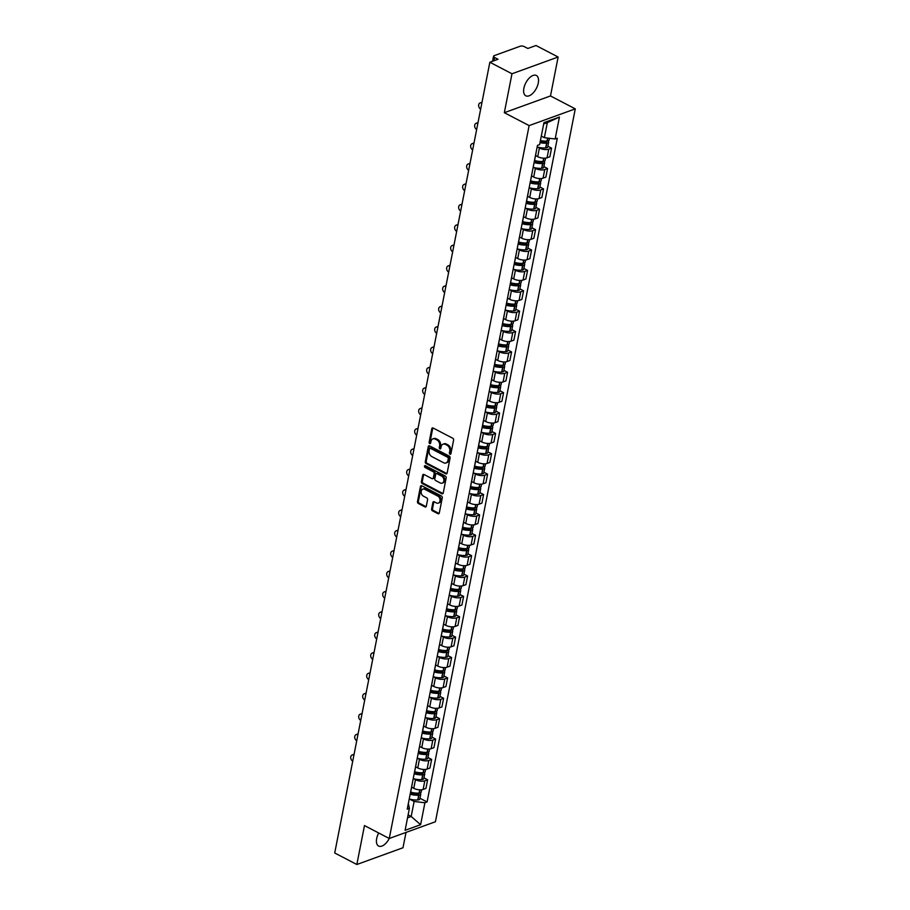 <?xml version="1.0" encoding="UTF-8"?>
<svg xmlns="http://www.w3.org/2000/svg" width="910" height="910" viewBox="0 0 910 910"><rect width="100%" height="100%" fill="white"/><g stroke="black" fill="none" stroke-linecap="round" stroke-linejoin="round"><path stroke-width="1.36" d="M449.984 454.215A1.012 0.751 -109.9 0 0 450.928 453.715L453.601 440.099A1.445 1.069 -109.9 0 0 452.759 438.245L433.126 428.018A1.445 1.069 -109.9 0 0 431.784 428.724L429.111 442.351A1.012 0.751 -109.9 0 0 430.635 443.147L430.976 441.384A4.607 3.424 -109.9 0 1 432.898 438.87A4.607 3.424 -109.9 0 1 435.276 439.098L436.914 439.951A4.607 3.424 -109.9 0 1 439.598 445.877L439.257 447.64A1.012 0.751 -109.9 0 0 440.781 448.437L441.123 446.673A4.607 3.424 -109.9 0 1 443.045 444.16A4.607 3.424 -109.9 0 1 445.422 444.387L447.06 445.24A4.607 3.424 -109.9 0 1 449.745 451.155L449.403 452.918A1.012 0.751 -109.9 0 0 449.984 454.215M378.685 832.98A11.443 5.949 117.5 0 0 376.683 838.497A11.443 5.949 117.5 0 0 378.594 846.038A11.443 5.949 117.5 0 0 389.241 838.485L435.424 821.753L575.279 108.859L550.493 95.948L558.126 57.023L536.001 45.5L527.834 48.469L524.387 46.672A2.935 1.24 11.1 0 0 520.327 46.182L494.198 55.658A2.935 1.24 11.1 0 0 493.538 56.249A2.935 1.24 11.1 0 0 494.574 57.489L493.937 60.765M538.276 83.026A11.443 5.949 117.5 0 0 536.365 75.484A11.443 5.949 117.5 0 0 523.876 88.259A11.443 5.949 117.5 0 0 525.787 95.789A11.443 5.949 117.5 0 0 538.276 83.026M431.613 508.974A1.445 1.069 -109.9 0 0 432.443 510.828L437.96 513.695A1.445 1.069 -109.9 0 0 439.302 512.978L442.271 497.85A1.445 1.069 -109.9 0 0 441.43 496.007L421.785 485.769A1.445 1.069 -109.9 0 0 420.443 486.486L417.474 501.615A1.445 1.069 -109.9 0 0 418.316 503.457L424.97 506.927A1.445 1.069 -109.9 0 0 426.312 506.222L427.586 499.738A1.445 1.069 -109.9 0 0 426.745 497.895L423.446 496.177A3.856 2.866 -109.9 0 1 421.148 492.458A3.856 2.866 -109.9 0 1 422.809 489.125A3.856 2.866 -109.9 0 1 424.788 489.318L437.721 496.052A3.856 2.866 -109.9 0 1 440.03 499.772A3.856 2.866 -109.9 0 1 438.358 503.105A3.856 2.866 -109.9 0 1 436.379 502.911L434.218 501.785A1.445 1.069 -109.9 0 0 432.876 502.502L431.613 508.974L432.534 508.644A1.445 1.069 -109.9 0 0 433.376 510.487L438.882 513.365A1.445 1.069 -109.9 0 0 439.109 513.445M558.126 57.023L511.977 73.767L504.333 112.692L529.131 125.603L389.264 838.497L364.478 825.575L356.845 864.5L334.721 852.977L489.853 62.244L498.02 59.275L494.574 57.489M511.977 73.767L489.853 62.244M445.786 473.826A1.445 1.069 -109.9 0 0 447.128 473.109L450.097 457.98A1.445 1.069 -109.9 0 0 449.256 456.126L429.611 445.9A1.445 1.069 -109.9 0 0 428.269 446.617L425.3 461.745A1.445 1.069 -109.9 0 0 426.142 463.588L445.786 473.826L446.708 473.484A1.445 1.069 -109.9 0 0 446.935 473.575M446.184 477.921L443.215 493.049A1.445 1.069 -109.9 0 1 441.873 493.755L422.229 483.528A1.445 1.069 -109.9 0 1 421.387 481.674L422.661 475.202A1.445 1.069 -109.9 0 1 424.003 474.485L431.966 478.637A1.445 1.069 -109.9 0 0 433.308 477.921L434.15 473.632A1.445 1.069 -109.9 0 0 433.319 471.778L425.015 467.456A1.012 0.751 -109.9 0 1 425.368 465.658L445.343 476.066A1.445 1.069 -109.9 0 1 446.184 477.921M356.845 864.5L402.993 847.756L406.008 832.422M536.058 152.584A6.745 2.844 -168.9 0 1 536.035 152.96A6.745 2.844 -168.9 0 1 535.91 153.312M535.535 155.542L537.696 156.668A6.745 2.844 11.1 0 0 547.047 157.794L548.741 149.172A6.745 2.844 -168.9 0 1 539.38 148.046L537.423 147.033M548.741 149.172L551.562 148.148L547.877 146.237M534.216 161.935A6.745 2.844 11.1 0 0 534.352 161.582L536.035 152.96M547.047 157.794L549.867 156.77L551.562 148.148M532.054 172.957A6.745 2.844 -168.9 0 1 532.043 173.344A6.745 2.844 -168.9 0 1 531.906 173.696M543.884 166.61L547.558 168.521L544.749 169.544A6.745 2.844 -168.9 0 1 535.387 168.418L533.431 167.406M530.223 182.319A6.745 2.844 11.1 0 0 530.348 181.954L532.043 173.344M531.531 175.914L533.692 177.04A6.745 2.844 11.1 0 0 543.054 178.167L545.875 177.143L547.558 168.521M528.062 193.341A6.745 2.844 -168.9 0 1 528.039 193.716A6.745 2.844 -168.9 0 1 527.914 194.069M539.88 186.982L543.566 188.905L540.745 189.917A6.745 2.844 -168.9 0 1 531.383 188.802L529.427 187.779M526.219 202.691A6.745 2.844 11.1 0 0 526.355 202.338L528.039 193.716M527.538 196.298L529.7 197.413A6.745 2.844 11.1 0 0 539.061 198.539L541.871 197.515L543.566 188.905M524.058 213.713A6.745 2.844 -168.9 0 1 524.046 214.089A6.745 2.844 -168.9 0 1 523.921 214.441M535.888 207.355L539.562 209.277L536.752 210.301A6.745 2.844 -168.9 0 1 527.39 209.175L525.434 208.151M522.226 223.064A6.745 2.844 11.1 0 0 522.351 222.711L524.046 214.089M523.534 216.671L525.696 217.797A6.745 2.844 11.1 0 0 535.057 218.923L537.878 217.899L539.562 209.277M520.065 234.086A6.745 2.844 -168.9 0 1 520.054 234.462A6.745 2.844 -168.9 0 1 519.917 234.825M531.884 227.739L535.569 229.65L532.748 230.674A6.745 2.844 -168.9 0 1 523.398 229.548L521.441 228.535M518.222 243.436A6.745 2.844 11.1 0 0 518.359 243.084L520.054 234.462M519.542 237.044L521.703 238.17A6.745 2.844 11.1 0 0 531.065 239.296L533.874 238.272L535.569 229.65M516.061 254.459A6.745 2.844 -168.9 0 1 516.05 254.845A6.745 2.844 -168.9 0 1 515.924 255.198M527.891 248.112L531.577 250.023L528.755 251.046A6.745 2.844 -168.9 0 1 519.394 249.92L517.437 248.908M514.23 263.82A6.745 2.844 11.1 0 0 514.355 263.456L516.05 254.845M515.549 257.416L517.699 258.542A6.745 2.844 11.1 0 0 527.061 259.668L529.882 258.645L531.577 250.023M512.068 274.843A6.745 2.844 -168.9 0 1 512.057 275.218A6.745 2.844 -168.9 0 1 511.921 275.571M523.898 268.484L527.572 270.406L524.763 271.419A6.745 2.844 -168.9 0 1 515.401 270.304L513.445 269.28M510.237 284.193A6.745 2.844 11.1 0 0 510.362 283.84L512.057 275.218M511.545 277.8L513.706 278.926A6.745 2.844 11.1 0 0 523.068 280.041L525.878 279.029L527.572 270.406M508.064 295.215A6.745 2.844 -168.9 0 1 508.053 295.591A6.745 2.844 -168.9 0 1 507.928 295.943M519.894 288.857L523.58 290.779L520.759 291.803A6.745 2.844 -168.9 0 1 511.397 290.677L509.441 289.653M506.233 304.566A6.745 2.844 11.1 0 0 506.37 304.213L508.053 295.591M507.552 298.173L509.714 299.299A6.745 2.844 11.1 0 0 519.064 300.425L521.885 299.401L523.58 290.779M504.072 315.588A6.745 2.844 -168.9 0 1 504.06 315.963A6.745 2.844 -168.9 0 1 503.924 316.327M515.902 309.241L519.576 311.152L516.766 312.175A6.745 2.844 -168.9 0 1 507.405 311.049L505.448 310.037M502.24 324.938A6.745 2.844 11.1 0 0 502.365 324.586L504.06 315.963M503.548 318.546L505.71 319.672A6.745 2.844 11.1 0 0 515.071 320.798L517.892 319.774L519.576 311.152M500.079 335.972A6.745 2.844 -168.9 0 1 500.056 336.347A6.745 2.844 -168.9 0 1 499.931 336.7M511.898 329.613L515.583 331.536L512.762 332.548A6.745 2.844 -168.9 0 1 503.401 331.433L501.444 330.41M498.236 345.322A6.745 2.844 11.1 0 0 498.373 344.97L500.056 336.347M499.556 338.918L501.717 340.044A6.745 2.844 11.1 0 0 511.079 341.17L513.888 340.147L515.583 331.536M496.075 356.345A6.745 2.844 -168.9 0 1 496.064 356.72A6.745 2.844 -168.9 0 1 495.939 357.073M507.905 349.986L511.579 351.908L508.77 352.932A6.745 2.844 -168.9 0 1 499.408 351.806L497.451 350.782M494.244 365.695A6.745 2.844 11.1 0 0 494.369 365.342L496.064 356.72M495.552 359.302L497.713 360.428A6.745 2.844 11.1 0 0 507.075 361.543L509.896 360.531L511.579 351.908M492.082 376.717A6.745 2.844 -168.9 0 1 492.06 377.093A6.745 2.844 -168.9 0 1 491.935 377.445M503.901 370.37L507.587 372.281L504.766 373.305A6.745 2.844 -168.9 0 1 495.415 372.179L493.459 371.155M490.24 386.067A6.745 2.844 11.1 0 0 490.376 385.715L492.06 377.093M491.559 379.675L493.721 380.801A6.745 2.844 11.1 0 0 503.082 381.927L505.892 380.903L507.587 372.281M488.078 397.09A6.745 2.844 -168.9 0 1 488.067 397.465A6.745 2.844 -168.9 0 1 487.942 397.829M499.909 390.743L503.583 392.654L500.773 393.677A6.745 2.844 -168.9 0 1 491.411 392.551L489.455 391.539M486.247 406.451A6.745 2.844 11.1 0 0 486.372 406.087L488.067 397.465M487.567 400.047L489.716 401.173A6.745 2.844 11.1 0 0 499.078 402.3L501.899 401.276L503.583 392.654M484.086 417.474A6.745 2.844 -168.9 0 1 484.075 417.849A6.745 2.844 -168.9 0 1 483.938 418.202M495.916 411.115L499.59 413.038L496.78 414.05A6.745 2.844 -168.9 0 1 487.419 412.935L485.462 411.911M482.254 426.824A6.745 2.844 11.1 0 0 482.38 426.471L484.075 417.849M483.563 420.42L485.724 421.546A6.745 2.844 11.1 0 0 495.085 422.672L497.895 421.649L499.59 413.038M480.082 437.846A6.745 2.844 -168.9 0 1 480.07 438.222A6.745 2.844 -168.9 0 1 479.945 438.575M491.912 431.488L495.597 433.41L492.776 434.434A6.745 2.844 -168.9 0 1 483.415 433.308L481.458 432.284M478.25 447.197A6.745 2.844 11.1 0 0 478.387 446.844L480.07 438.222M479.57 440.804L481.731 441.93A6.745 2.844 11.1 0 0 491.082 443.045L493.902 442.033L495.597 433.41M476.089 458.219A6.745 2.844 -168.9 0 1 476.078 458.594A6.745 2.844 -168.9 0 1 475.941 458.947M487.919 451.872L491.593 453.783L488.784 454.807A6.745 2.844 -168.9 0 1 479.422 453.68L477.466 452.668M474.258 467.569A6.745 2.844 11.1 0 0 474.383 467.217L476.078 458.594M475.566 461.177L477.727 462.303A6.745 2.844 11.1 0 0 487.089 463.429L489.899 462.405L491.593 453.783M472.097 478.592A6.745 2.844 -168.9 0 1 472.074 478.978A6.745 2.844 -168.9 0 1 471.949 479.331M483.915 472.245L487.601 474.155L484.78 475.179A6.745 2.844 -168.9 0 1 475.418 474.053L473.462 473.041M470.254 487.953A6.745 2.844 11.1 0 0 470.39 487.589L472.074 478.978M471.573 481.549L473.735 482.675A6.745 2.844 11.1 0 0 483.096 483.801L485.906 482.778L487.601 474.155M468.093 498.976A6.745 2.844 -168.9 0 1 468.081 499.351A6.745 2.844 -168.9 0 1 467.956 499.704M479.923 492.617L483.597 494.539L480.787 495.552A6.745 2.844 -168.9 0 1 471.425 494.437L469.469 493.413M466.261 508.326A6.745 2.844 11.1 0 0 466.386 507.973L468.081 499.351M467.569 501.933L469.731 503.048A6.745 2.844 11.1 0 0 479.092 504.174L481.913 503.15L483.597 494.539M464.1 519.348A6.745 2.844 -168.9 0 1 464.077 519.724A6.745 2.844 -168.9 0 1 463.952 520.076M475.919 512.99L479.604 514.912L476.783 515.936A6.745 2.844 -168.9 0 1 467.433 514.81L465.476 513.786M462.257 528.699A6.745 2.844 11.1 0 0 462.394 528.346L464.077 519.724M463.577 522.306L465.738 523.432A6.745 2.844 11.1 0 0 475.1 524.558L477.909 523.534L479.604 514.912M460.096 539.721A6.745 2.844 -168.9 0 1 460.085 540.096A6.745 2.844 -168.9 0 1 459.959 540.46M471.926 533.374L475.6 535.285L472.79 536.308A6.745 2.844 -168.9 0 1 463.429 535.182L461.472 534.17M458.265 549.071A6.745 2.844 11.1 0 0 458.39 548.719L460.085 540.096M459.584 542.678L461.734 543.805A6.745 2.844 11.1 0 0 471.096 544.931L473.917 543.907L475.6 535.285M456.103 560.094A6.745 2.844 -168.9 0 1 456.092 560.48A6.745 2.844 -168.9 0 1 455.955 560.833M467.933 553.746L471.608 555.657L468.798 556.681A6.745 2.844 -168.9 0 1 459.436 555.555L457.48 554.543M454.272 569.455A6.745 2.844 11.1 0 0 454.397 569.091L456.092 560.48M455.58 563.051L457.741 564.177A6.745 2.844 11.1 0 0 467.103 565.303L469.913 564.28L471.608 555.657M452.099 580.478A6.745 2.844 -168.9 0 1 452.088 580.853A6.745 2.844 -168.9 0 1 451.963 581.206M463.929 574.119L467.615 576.041L464.794 577.054A6.745 2.844 -168.9 0 1 455.432 575.939L453.476 574.915M450.268 589.828A6.745 2.844 11.1 0 0 450.393 589.475L452.088 580.853M451.587 583.435L453.749 584.561A6.745 2.844 11.1 0 0 463.099 585.676L465.92 584.664L467.615 576.041M448.107 600.85A6.745 2.844 -168.9 0 1 448.095 601.226A6.745 2.844 -168.9 0 1 447.959 601.578M459.937 594.492L463.611 596.414L460.801 597.438A6.745 2.844 -168.9 0 1 451.44 596.312L449.483 595.288M446.275 610.201A6.745 2.844 11.1 0 0 446.4 609.848L448.095 601.226M447.584 603.808L449.745 604.934A6.745 2.844 11.1 0 0 459.106 606.06L461.916 605.036L463.611 596.414M444.114 621.223A6.745 2.844 -168.9 0 1 444.091 621.598A6.745 2.844 -168.9 0 1 443.966 621.962M455.933 614.876L459.618 616.787L456.797 617.81A6.745 2.844 -168.9 0 1 447.436 616.684L445.479 615.672M442.271 630.573A6.745 2.844 11.1 0 0 442.408 630.22L444.091 621.598M443.591 624.18L445.752 625.307A6.745 2.844 11.1 0 0 455.114 626.433L457.923 625.409L459.618 616.787M440.11 641.607A6.745 2.844 -168.9 0 1 440.099 641.982A6.745 2.844 -168.9 0 1 439.974 642.335M451.94 635.248L455.614 637.171L452.805 638.183A6.745 2.844 -168.9 0 1 443.443 637.068L441.486 636.044M438.279 650.957A6.745 2.844 11.1 0 0 438.404 650.605L440.099 641.982M439.587 644.553L441.748 645.679A6.745 2.844 11.1 0 0 451.11 646.805L453.931 645.782L455.614 637.171M436.117 661.98A6.745 2.844 -168.9 0 1 436.095 662.355A6.745 2.844 -168.9 0 1 435.97 662.707M447.936 655.621L451.622 657.543L448.801 658.567A6.745 2.844 -168.9 0 1 439.45 657.441L437.494 656.417M434.275 671.33A6.745 2.844 11.1 0 0 434.411 670.977L436.095 662.355M435.594 664.937L437.755 666.063A6.745 2.844 11.1 0 0 447.117 667.178L449.927 666.165L451.622 657.543M432.113 682.352A6.745 2.844 -168.9 0 1 432.102 682.728A6.745 2.844 -168.9 0 1 431.977 683.08M443.943 676.005L447.618 677.916L444.808 678.94A6.745 2.844 -168.9 0 1 435.446 677.813L433.49 676.79M430.282 691.702A6.745 2.844 11.1 0 0 430.407 691.35L432.102 682.728M431.602 685.31L433.751 686.436A6.745 2.844 11.1 0 0 443.113 687.562L445.934 686.538L447.618 677.916M428.121 702.725A6.745 2.844 -168.9 0 1 428.11 703.1A6.745 2.844 -168.9 0 1 427.973 703.464M439.951 696.378L443.625 698.288L440.804 699.312A6.745 2.844 -168.9 0 1 431.454 698.186L429.497 697.174M426.289 712.086A6.745 2.844 11.1 0 0 426.415 711.722L428.11 703.1M427.598 705.682L429.759 706.808A6.745 2.844 11.1 0 0 439.12 707.934L441.93 706.911L443.625 698.288M424.117 723.109A6.745 2.844 -168.9 0 1 424.105 723.484A6.745 2.844 -168.9 0 1 423.98 723.837M435.947 716.75L439.632 718.672L436.811 719.685A6.745 2.844 -168.9 0 1 427.45 718.57L425.493 717.546M422.286 732.459A6.745 2.844 11.1 0 0 422.411 732.106L424.105 723.484M423.605 726.055L425.766 727.181A6.745 2.844 11.1 0 0 435.116 728.307L437.938 727.283L439.632 718.672M420.124 743.481A6.745 2.844 -168.9 0 1 420.113 743.857A6.745 2.844 -168.9 0 1 419.976 744.209M431.954 737.123L435.628 739.045L432.819 740.069A6.745 2.844 -168.9 0 1 423.457 738.943L421.501 737.919M418.293 752.832A6.745 2.844 11.1 0 0 418.418 752.479L420.113 743.857M419.601 746.439L421.762 747.565A6.745 2.844 11.1 0 0 431.124 748.68L433.933 747.667L435.628 739.045M416.132 763.854A6.745 2.844 -168.9 0 1 416.109 764.229A6.745 2.844 -168.9 0 1 415.984 764.582M427.95 757.507L431.636 759.418L428.815 760.441A6.745 2.844 -168.9 0 1 419.453 759.315L417.497 758.292M414.289 773.204A6.745 2.844 11.1 0 0 414.425 772.852L416.109 764.229M415.608 766.812L417.77 767.938A6.745 2.844 11.1 0 0 427.131 769.064L429.941 768.04L431.636 759.418M412.128 784.227A6.745 2.844 -168.9 0 1 412.116 784.613A6.745 2.844 -168.9 0 1 411.98 784.966M423.958 777.879L427.632 779.79L424.822 780.814A6.745 2.844 -168.9 0 1 415.46 779.688L413.504 778.676M410.296 793.588A6.745 2.844 11.1 0 0 410.421 793.224L412.116 784.613M411.604 787.184L413.766 788.31A6.745 2.844 11.1 0 0 423.127 789.436L425.948 788.413L427.632 779.79M541.302 136.09L544.362 137.683L547.308 122.657L543.679 123.976M407.555 817.794L411.183 816.475L414.13 801.46L424.913 802.756L420.613 824.699L405.098 830.318L409.409 808.376L407.236 809.161L537.469 145.384L539.63 144.599L543.941 122.657L559.445 117.037L555.145 138.98L544.362 137.683M424.913 802.756L427.086 801.96L557.307 138.195L555.145 138.98M529.131 125.603L575.279 108.859M504.333 112.692L550.493 95.948M408.124 814.882L411.183 816.475L420.613 824.699M408.351 803.507L409.409 808.376M414.13 801.46L409.5 799.048M419.954 798.252L427.086 801.96M559.445 117.037L547.308 122.657M450.882 453.874A1.012 0.751 -109.9 0 1 450.325 452.588L450.666 450.825A4.607 3.424 -109.9 0 0 447.982 444.899L447.06 445.24M443.045 444.16L443.966 443.818A4.607 3.424 -109.9 0 1 446.344 444.046L447.982 444.899M432.898 438.87L433.82 438.529A4.607 3.424 -109.9 0 1 436.197 438.768L437.835 439.621A4.607 3.424 -109.9 0 1 440.52 445.536L440.178 447.299A1.012 0.751 -109.9 0 0 440.736 448.584M432.898 427.927A1.445 1.069 -109.9 0 0 432.705 428.394L430.032 442.01A1.012 0.751 -109.9 0 0 430.589 443.295M429.384 445.809A1.445 1.069 -109.9 0 0 429.19 446.275L426.221 461.404A1.445 1.069 -109.9 0 0 427.063 463.258L446.708 473.484M448.289 458.594A1.012 0.751 -109.9 0 0 447.697 457.298L430.464 448.323A1.012 0.751 -109.9 0 0 429.52 448.823L429.156 450.677A4.607 3.424 -109.9 0 0 431.84 456.604L443.625 462.735A4.607 3.424 -109.9 0 0 446.002 462.974A4.607 3.424 -109.9 0 0 447.925 460.46L448.289 458.594L449.21 458.265A1.012 0.751 -109.9 0 0 448.619 456.968L447.697 457.298M429.941 448.266L430.862 447.936A1.012 0.751 -109.9 0 1 431.385 447.982L448.619 456.968M446.002 462.974L446.924 462.633A4.607 3.424 -109.9 0 0 448.846 460.119L447.925 460.46M449.21 458.265L448.846 460.119M423.776 474.394A1.445 1.069 -109.9 0 0 423.582 474.872L422.308 481.344A1.445 1.069 -109.9 0 0 423.15 483.187L442.795 493.425A1.445 1.069 -109.9 0 0 443.022 493.516M432.716 478.705L433.638 478.376A1.445 1.069 -109.9 0 0 434.229 477.591L435.082 473.291A1.445 1.069 -109.9 0 0 434.241 471.448L425.948 467.126L425.015 467.456M425.402 465.681A1.012 0.751 -109.9 0 0 425.948 467.126M440.235 482.948A3.856 2.866 -109.9 0 0 442.226 483.142A3.856 2.866 -109.9 0 0 443.887 479.809A3.856 2.866 -109.9 0 0 441.577 476.089L437.027 473.712A1.445 1.069 -109.9 0 0 435.685 474.428L434.843 478.717A1.445 1.069 -109.9 0 0 435.674 480.571L440.235 482.948M442.226 483.142L443.147 482.8A3.856 2.866 -109.9 0 0 444.808 479.468A3.856 2.866 -109.9 0 0 442.499 475.748L441.577 476.089M436.277 473.644L437.209 473.302A1.445 1.069 -109.9 0 1 437.949 473.382L442.499 475.748M433.99 501.694A1.445 1.069 -109.9 0 0 433.797 502.161L432.534 508.644M438.358 503.105L439.291 502.764A3.856 2.866 -109.9 0 0 440.952 499.431A3.856 2.866 -109.9 0 0 438.643 495.711L437.721 496.052M422.809 489.125L423.73 488.784A3.856 2.866 -109.9 0 1 425.721 488.977L438.643 495.711M421.558 485.678A1.445 1.069 -109.9 0 0 421.364 486.145L418.407 501.274A1.445 1.069 -109.9 0 0 419.237 503.128L425.903 506.597A1.445 1.069 -109.9 0 0 426.119 506.688M546.25 141.118A1.797 0.762 -168.9 0 1 546.796 141.835A1.797 0.762 -168.9 0 1 545.886 142.29L545.704 142.313A9.248 3.89 -168.9 0 1 540.165 141.88M481.834 103.103A3.378 2.514 -109.9 0 0 480.105 102.932A3.378 2.514 -109.9 0 0 478.649 105.844A3.378 2.514 -109.9 0 0 480.662 109.109M480.105 102.932L481.299 102.5A3.378 2.514 70.1 0 1 481.982 102.386M540.017 142.665A11.148 4.698 11.1 0 0 546.614 143.166L546.796 143.154A3.708 1.558 11.1 0 0 548.673 142.199A3.708 1.558 11.1 0 0 547.9 140.959M537.162 146.954A11.148 4.698 11.1 0 0 545.67 147.932L545.852 147.92A3.708 1.558 11.1 0 0 547.74 146.965L548.673 142.199M549.435 138.286L549.083 140.106A3.708 1.558 -168.9 0 1 547.206 141.061L547.024 141.084A11.148 4.698 -168.9 0 1 540.426 140.572M542.258 161.502A1.797 0.762 -168.9 0 1 542.804 162.207A1.797 0.762 -168.9 0 1 541.894 162.674L541.712 162.685A9.248 3.89 -168.9 0 1 534.295 161.764M477.841 123.476A3.378 2.514 -109.9 0 0 476.112 123.305A3.378 2.514 -109.9 0 0 474.656 126.228A3.378 2.514 -109.9 0 0 476.658 129.482M476.112 123.305L477.306 122.873A3.378 2.514 70.1 0 1 477.977 122.759M534.102 162.56A11.148 4.698 11.1 0 0 542.61 163.538L542.792 163.527A3.708 1.558 11.1 0 0 544.669 162.571A3.708 1.558 11.1 0 0 543.896 161.332M533.158 167.326A11.148 4.698 11.1 0 0 541.678 168.316L541.86 168.293A3.708 1.558 11.1 0 0 543.736 167.338L544.669 162.571M545.545 158.135L545.079 160.478A3.708 1.558 -168.9 0 1 543.202 161.445L543.02 161.457A11.148 4.698 -168.9 0 1 534.568 160.49M535.501 155.712A11.148 4.698 11.1 0 0 536.286 155.929M538.265 181.875A1.797 0.762 -168.9 0 1 538.8 182.58A1.797 0.762 -168.9 0 1 537.89 183.046L537.708 183.058A9.248 3.89 -168.9 0 1 530.303 182.136M473.837 143.848A3.378 2.514 -109.9 0 0 472.108 143.689A3.378 2.514 -109.9 0 0 470.652 146.601A3.378 2.514 -109.9 0 0 472.665 149.854M472.108 143.689L473.314 143.245A3.378 2.514 70.1 0 1 473.985 143.132M530.098 182.933A11.148 4.698 11.1 0 0 538.618 183.922L538.8 183.9A3.708 1.558 11.1 0 0 540.676 182.944A3.708 1.558 11.1 0 0 539.903 181.716M529.165 187.699A11.148 4.698 11.1 0 0 537.685 188.688L537.867 188.677A3.708 1.558 11.1 0 0 539.744 187.71L540.676 182.944M541.552 178.508L541.086 180.862A3.708 1.558 -168.9 0 1 539.209 181.818L539.027 181.829A11.148 4.698 -168.9 0 1 530.564 180.862M531.497 176.096A11.148 4.698 11.1 0 0 532.282 176.312M534.261 202.248A1.797 0.762 -168.9 0 1 534.807 202.953A1.797 0.762 -168.9 0 1 533.897 203.419L533.715 203.43A9.248 3.89 -168.9 0 1 526.298 202.509M469.844 164.221A3.378 2.514 -109.9 0 0 468.115 164.062A3.378 2.514 -109.9 0 0 466.659 166.974A3.378 2.514 -109.9 0 0 468.661 170.238M468.115 164.062L469.31 163.629A3.378 2.514 70.1 0 1 469.981 163.516M526.105 203.305A11.148 4.698 11.1 0 0 534.614 204.295L534.796 204.284A3.708 1.558 11.1 0 0 536.673 203.328A3.708 1.558 11.1 0 0 535.91 202.088M525.161 208.083A11.148 4.698 11.1 0 0 533.681 209.061L533.863 209.05A3.708 1.558 11.1 0 0 535.74 208.094L536.673 203.328M537.548 198.88L537.093 201.235A3.708 1.558 -168.9 0 1 535.205 202.191L535.023 202.202A11.148 4.698 -168.9 0 1 526.572 201.235M527.504 196.469A11.148 4.698 11.1 0 0 528.289 196.685M530.268 222.62A1.797 0.762 -168.9 0 1 530.803 223.337A1.797 0.762 -168.9 0 1 529.893 223.792L529.711 223.814A9.248 3.89 -168.9 0 1 522.306 222.893M465.852 184.605A3.378 2.514 -109.9 0 0 464.111 184.434A3.378 2.514 -109.9 0 0 462.655 187.346A3.378 2.514 -109.9 0 0 464.669 190.611M464.111 184.434L465.317 184.002A3.378 2.514 70.1 0 1 465.988 183.888M522.101 223.689A11.148 4.698 11.1 0 0 530.621 224.668L530.803 224.656A3.708 1.558 11.1 0 0 532.68 223.701A3.708 1.558 11.1 0 0 531.906 222.461M521.168 228.456A11.148 4.698 11.1 0 0 529.688 229.434L529.87 229.422A3.708 1.558 11.1 0 0 531.747 228.467L532.68 223.701M533.556 219.253L533.089 221.608A3.708 1.558 -168.9 0 1 531.212 222.563L531.03 222.586A11.148 4.698 -168.9 0 1 522.567 221.608M523.5 216.842A11.148 4.698 11.1 0 0 524.285 217.058M526.264 243.004A1.797 0.762 -168.9 0 1 526.81 243.709A1.797 0.762 -168.9 0 1 525.9 244.176L525.718 244.187A9.248 3.89 -168.9 0 1 518.313 243.266M461.848 204.977A3.378 2.514 -109.9 0 0 460.119 204.807A3.378 2.514 -109.9 0 0 458.663 207.73A3.378 2.514 -109.9 0 0 460.676 210.983M460.119 204.807L461.313 204.375A3.378 2.514 70.1 0 1 461.996 204.261M518.109 244.062A11.148 4.698 11.1 0 0 526.628 245.052L526.81 245.029A3.708 1.558 11.1 0 0 528.687 244.073A3.708 1.558 11.1 0 0 527.914 242.833M517.176 248.828A11.148 4.698 11.1 0 0 525.684 249.818L525.866 249.795A3.708 1.558 11.1 0 0 527.743 248.839L528.687 244.073M529.552 239.637L529.097 241.98A3.708 1.558 -168.9 0 1 527.22 242.947L527.038 242.959A11.148 4.698 -168.9 0 1 518.575 241.992M519.508 237.226A11.148 4.698 11.1 0 0 520.292 237.43M522.272 263.377A1.797 0.762 -168.9 0 1 522.818 264.082A1.797 0.762 -168.9 0 1 521.908 264.548L521.726 264.56A9.248 3.89 -168.9 0 1 514.309 263.638M457.855 225.35A3.378 2.514 -109.9 0 0 456.115 225.191A3.378 2.514 -109.9 0 0 454.659 228.103A3.378 2.514 -109.9 0 0 456.672 231.356M456.115 225.191L457.32 224.747A3.378 2.514 70.1 0 1 457.992 224.633M514.104 264.435A11.148 4.698 11.1 0 0 522.624 265.424L522.806 265.413A3.708 1.558 11.1 0 0 524.683 264.446A3.708 1.558 11.1 0 0 523.91 263.217M513.172 269.201A11.148 4.698 11.1 0 0 521.692 270.19L521.874 270.179A3.708 1.558 11.1 0 0 523.75 269.224L524.683 264.446M525.559 260.01L525.093 262.364A3.708 1.558 -168.9 0 1 523.216 263.32L523.034 263.331A11.148 4.698 -168.9 0 1 514.571 262.364M515.515 257.598A11.148 4.698 11.1 0 0 516.3 257.814M518.268 283.749A1.797 0.762 -168.9 0 1 518.814 284.455A1.797 0.762 -168.9 0 1 517.904 284.921L517.722 284.932A9.248 3.89 -168.9 0 1 510.317 284.011M453.851 245.723A3.378 2.514 -109.9 0 0 452.122 245.563A3.378 2.514 -109.9 0 0 450.666 248.475A3.378 2.514 -109.9 0 0 452.679 251.74M452.122 245.563L453.316 245.131A3.378 2.514 70.1 0 1 453.999 245.017M510.112 284.807A11.148 4.698 11.1 0 0 518.632 285.797L518.814 285.786A3.708 1.558 11.1 0 0 520.691 284.83A3.708 1.558 11.1 0 0 519.917 283.59M509.179 289.585A11.148 4.698 11.1 0 0 517.688 290.563L517.87 290.552A3.708 1.558 11.1 0 0 519.758 289.596L520.691 284.83M521.555 280.382L521.1 282.737A3.708 1.558 -168.9 0 1 519.223 283.692L519.041 283.704A11.148 4.698 -168.9 0 1 510.578 282.737M511.511 277.971A11.148 4.698 11.1 0 0 512.296 278.187M514.275 304.122A1.797 0.762 -168.9 0 1 514.821 304.839A1.797 0.762 -168.9 0 1 513.911 305.294L513.729 305.316A9.248 3.89 -168.9 0 1 506.313 304.395M449.858 266.107A3.378 2.514 -109.9 0 0 448.129 265.936A3.378 2.514 -109.9 0 0 446.662 268.848A3.378 2.514 -109.9 0 0 448.675 272.113M448.129 265.936L449.324 265.504A3.378 2.514 70.1 0 1 449.995 265.39M506.108 305.191A11.148 4.698 11.1 0 0 514.628 306.17L514.81 306.158A3.708 1.558 11.1 0 0 516.687 305.203A3.708 1.558 11.1 0 0 515.913 303.963M505.175 309.957A11.148 4.698 11.1 0 0 513.695 310.936L513.877 310.924A3.708 1.558 11.1 0 0 515.754 309.969L516.687 305.203M517.562 300.755L517.096 303.11A3.708 1.558 -168.9 0 1 515.219 304.065L515.037 304.088A11.148 4.698 -168.9 0 1 506.574 303.11M507.518 298.343A11.148 4.698 11.1 0 0 508.303 298.56M510.271 324.506A1.797 0.762 -168.9 0 1 510.817 325.211A1.797 0.762 -168.9 0 1 509.907 325.678L509.725 325.689A9.248 3.89 -168.9 0 1 502.32 324.768M445.854 286.479A3.378 2.514 -109.9 0 0 444.125 286.309A3.378 2.514 -109.9 0 0 442.67 289.232A3.378 2.514 -109.9 0 0 444.683 292.485M444.125 286.309L445.331 285.876A3.378 2.514 70.1 0 1 446.002 285.763M502.115 325.564A11.148 4.698 11.1 0 0 510.635 326.553L510.817 326.531A3.708 1.558 11.1 0 0 512.694 325.575A3.708 1.558 11.1 0 0 511.921 324.335M501.183 330.33A11.148 4.698 11.1 0 0 509.702 331.32L509.884 331.297A3.708 1.558 11.1 0 0 511.761 330.341L512.694 325.575M513.57 321.139L513.103 323.494A3.708 1.558 -168.9 0 1 511.227 324.449L511.045 324.461A11.148 4.698 -168.9 0 1 502.582 323.494M503.514 318.727A11.148 4.698 11.1 0 0 504.299 318.932M506.278 344.879A1.797 0.762 -168.9 0 1 506.825 345.584A1.797 0.762 -168.9 0 1 505.914 346.05L505.733 346.062A9.248 3.89 -168.9 0 1 498.316 345.14M441.862 306.852A3.378 2.514 -109.9 0 0 440.133 306.693A3.378 2.514 -109.9 0 0 438.677 309.605A3.378 2.514 -109.9 0 0 440.679 312.858M440.133 306.693L441.327 306.249A3.378 2.514 70.1 0 1 441.998 306.135M498.123 345.936A11.148 4.698 11.1 0 0 506.631 346.926L506.813 346.915A3.708 1.558 11.1 0 0 508.69 345.948A3.708 1.558 11.1 0 0 507.916 344.719M497.178 350.703A11.148 4.698 11.1 0 0 505.698 351.692L505.88 351.681A3.708 1.558 11.1 0 0 507.757 350.725L508.69 345.948M509.566 341.512L509.111 343.866A3.708 1.558 -168.9 0 1 507.223 344.822L507.041 344.833A11.148 4.698 -168.9 0 1 498.589 343.866M499.522 339.1A11.148 4.698 11.1 0 0 500.307 339.316M502.286 365.251A1.797 0.762 -168.9 0 1 502.82 365.957A1.797 0.762 -168.9 0 1 501.911 366.423L501.728 366.446A9.248 3.89 -168.9 0 1 494.323 365.513M437.869 327.225A3.378 2.514 -109.9 0 0 436.129 327.065A3.378 2.514 -109.9 0 0 434.673 329.977A3.378 2.514 -109.9 0 0 436.686 333.242M436.129 327.065L437.335 326.633A3.378 2.514 70.1 0 1 438.006 326.519M494.119 366.32A11.148 4.698 11.1 0 0 502.638 367.299L502.82 367.287A3.708 1.558 11.1 0 0 504.697 366.332A3.708 1.558 11.1 0 0 503.924 365.092M493.186 371.087A11.148 4.698 11.1 0 0 501.706 372.065L501.888 372.053A3.708 1.558 11.1 0 0 503.765 371.098L504.697 366.332M505.573 361.884L505.107 364.239A3.708 1.558 -168.9 0 1 503.23 365.194L503.048 365.206A11.148 4.698 -168.9 0 1 494.585 364.239M495.518 359.473A11.148 4.698 11.1 0 0 496.303 359.689M498.282 385.635A1.797 0.762 -168.9 0 1 498.828 386.34A1.797 0.762 -168.9 0 1 497.918 386.807L497.736 386.818A9.248 3.89 -168.9 0 1 490.319 385.897M433.865 347.609A3.378 2.514 -109.9 0 0 432.136 347.438A3.378 2.514 -109.9 0 0 430.68 350.361A3.378 2.514 -109.9 0 0 432.694 353.615M432.136 347.438L433.331 347.006A3.378 2.514 70.1 0 1 434.002 346.892M490.126 386.693A11.148 4.698 11.1 0 0 498.646 387.671L498.828 387.66A3.708 1.558 11.1 0 0 500.705 386.704A3.708 1.558 11.1 0 0 499.931 385.465M489.193 391.459A11.148 4.698 11.1 0 0 497.702 392.449L497.884 392.426A3.708 1.558 11.1 0 0 499.761 391.471L500.705 386.704M501.569 382.257L501.114 384.611A3.708 1.558 -168.9 0 1 499.237 385.567L499.055 385.59A11.148 4.698 -168.9 0 1 490.592 384.623M491.525 379.845A11.148 4.698 11.1 0 0 492.31 380.061M494.289 406.008A1.797 0.762 -168.9 0 1 494.835 406.713A1.797 0.762 -168.9 0 1 493.914 407.179L493.743 407.191A9.248 3.89 -168.9 0 1 486.327 406.269M429.873 367.981A3.378 2.514 -109.9 0 0 428.132 367.811A3.378 2.514 -109.9 0 0 426.676 370.734A3.378 2.514 -109.9 0 0 428.69 373.987M428.132 367.811L429.338 367.378A3.378 2.514 70.1 0 1 430.009 367.265M486.122 407.066A11.148 4.698 11.1 0 0 494.642 408.055L494.824 408.033A3.708 1.558 11.1 0 0 496.701 407.077A3.708 1.558 11.1 0 0 495.927 405.849M485.189 411.832A11.148 4.698 11.1 0 0 493.709 412.822L493.891 412.81A3.708 1.558 11.1 0 0 495.768 411.843L496.701 407.077M497.577 402.641L497.11 404.995A3.708 1.558 -168.9 0 1 495.233 405.951L495.051 405.962A11.148 4.698 -168.9 0 1 486.588 404.995M487.533 400.229A11.148 4.698 11.1 0 0 488.306 400.445M490.285 426.38A1.797 0.762 -168.9 0 1 490.831 427.086A1.797 0.762 -168.9 0 1 489.921 427.552L489.739 427.563A9.248 3.89 -168.9 0 1 482.334 426.642M425.869 388.354A3.378 2.514 -109.9 0 0 424.14 388.195A3.378 2.514 -109.9 0 0 422.684 391.107A3.378 2.514 -109.9 0 0 424.697 394.36M424.14 388.195L425.334 387.751A3.378 2.514 70.1 0 1 426.016 387.649M482.129 427.438A11.148 4.698 11.1 0 0 490.649 428.428L490.831 428.417A3.708 1.558 11.1 0 0 492.708 427.461A3.708 1.558 11.1 0 0 491.935 426.221M481.197 432.204A11.148 4.698 11.1 0 0 489.705 433.194L489.887 433.183A3.708 1.558 11.1 0 0 491.775 432.227L492.708 427.461M493.573 423.013L493.118 425.368A3.708 1.558 -168.9 0 1 491.241 426.324L491.059 426.335A11.148 4.698 -168.9 0 1 482.596 425.368M483.528 420.602A11.148 4.698 11.1 0 0 484.313 420.818M486.293 446.753A1.797 0.762 -168.9 0 1 486.839 447.47A1.797 0.762 -168.9 0 1 485.929 447.925L485.747 447.947A9.248 3.89 -168.9 0 1 478.33 447.015M421.876 408.738A3.378 2.514 -109.9 0 0 420.136 408.567A3.378 2.514 -109.9 0 0 418.68 411.479A3.378 2.514 -109.9 0 0 420.693 414.744M420.136 408.567L421.341 408.135A3.378 2.514 70.1 0 1 422.012 408.021M478.125 447.822A11.148 4.698 11.1 0 0 486.645 448.801L486.827 448.789A3.708 1.558 11.1 0 0 488.704 447.834A3.708 1.558 11.1 0 0 487.931 446.594M477.193 452.588A11.148 4.698 11.1 0 0 485.712 453.567L485.894 453.555A3.708 1.558 11.1 0 0 487.771 452.6L488.704 447.834M489.58 443.386L489.114 445.741A3.708 1.558 -168.9 0 1 487.237 446.696L487.055 446.708A11.148 4.698 -168.9 0 1 478.592 445.741M479.536 440.975A11.148 4.698 11.1 0 0 480.321 441.191M482.289 467.137A1.797 0.762 -168.9 0 1 482.835 467.842A1.797 0.762 -168.9 0 1 481.925 468.309L481.743 468.32A9.248 3.89 -168.9 0 1 474.337 467.399M417.872 429.111A3.378 2.514 -109.9 0 0 416.143 428.94A3.378 2.514 -109.9 0 0 414.687 431.863A3.378 2.514 -109.9 0 0 416.7 435.116M416.143 428.94L417.349 428.508A3.378 2.514 70.1 0 1 418.02 428.394M474.133 468.195A11.148 4.698 11.1 0 0 482.653 469.173L482.835 469.162A3.708 1.558 11.1 0 0 484.712 468.206A3.708 1.558 11.1 0 0 483.938 466.966M473.2 472.961A11.148 4.698 11.1 0 0 481.72 473.951L481.902 473.928A3.708 1.558 11.1 0 0 483.779 472.972L484.712 468.206M485.576 463.77L485.121 466.113A3.708 1.558 -168.9 0 1 483.244 467.08L483.062 467.092A11.148 4.698 -168.9 0 1 474.599 466.125M475.532 461.347A11.148 4.698 11.1 0 0 476.317 461.563M478.296 487.51A1.797 0.762 -168.9 0 1 478.842 488.215A1.797 0.762 -168.9 0 1 477.932 488.681L477.75 488.693A9.248 3.89 -168.9 0 1 470.334 487.771M413.879 449.483A3.378 2.514 -109.9 0 0 412.15 449.324A3.378 2.514 -109.9 0 0 410.694 452.236A3.378 2.514 -109.9 0 0 412.696 455.489M412.15 449.324L413.345 448.88A3.378 2.514 70.1 0 1 414.016 448.766M470.14 488.568A11.148 4.698 11.1 0 0 478.649 489.557L478.831 489.534A3.708 1.558 11.1 0 0 480.707 488.579A3.708 1.558 11.1 0 0 479.934 487.35M469.196 493.334A11.148 4.698 11.1 0 0 477.716 494.323L477.898 494.312A3.708 1.558 11.1 0 0 479.775 493.345L480.707 488.579M481.583 484.143L481.117 486.497A3.708 1.558 -168.9 0 1 479.24 487.453L479.058 487.464A11.148 4.698 -168.9 0 1 470.607 486.497M471.539 481.731A11.148 4.698 11.1 0 0 472.324 481.947M474.303 507.882A1.797 0.762 -168.9 0 1 474.838 508.588A1.797 0.762 -168.9 0 1 473.928 509.054L473.746 509.065A9.248 3.89 -168.9 0 1 466.341 508.144M409.887 469.856A3.378 2.514 -109.9 0 0 408.146 469.697A3.378 2.514 -109.9 0 0 406.69 472.608A3.378 2.514 -109.9 0 0 408.704 475.873M408.146 469.697L409.352 469.264A3.378 2.514 70.1 0 1 410.023 469.15M466.136 508.94A11.148 4.698 11.1 0 0 474.656 509.93L474.838 509.918A3.708 1.558 11.1 0 0 476.715 508.963A3.708 1.558 11.1 0 0 475.941 507.723M465.203 513.718A11.148 4.698 11.1 0 0 473.723 514.696L473.905 514.685A3.708 1.558 11.1 0 0 475.782 513.729L476.715 508.963M477.591 504.515L477.124 506.87A3.708 1.558 -168.9 0 1 475.248 507.825L475.065 507.837A11.148 4.698 -168.9 0 1 466.602 506.87M467.535 502.104A11.148 4.698 11.1 0 0 468.32 502.32M470.299 528.255A1.797 0.762 -168.9 0 1 470.845 528.972A1.797 0.762 -168.9 0 1 469.935 529.427L469.753 529.449A9.248 3.89 -168.9 0 1 462.337 528.528M405.883 490.24A3.378 2.514 -109.9 0 0 404.154 490.069A3.378 2.514 -109.9 0 0 402.698 492.981A3.378 2.514 -109.9 0 0 404.711 496.246M404.154 490.069L405.348 489.637A3.378 2.514 70.1 0 1 406.019 489.523M462.143 529.324A11.148 4.698 11.1 0 0 470.663 530.303L470.834 530.291A3.708 1.558 11.1 0 0 472.722 529.336A3.708 1.558 11.1 0 0 471.949 528.096M461.211 534.09A11.148 4.698 11.1 0 0 469.719 535.069L469.901 535.057A3.708 1.558 11.1 0 0 471.778 534.102L472.722 529.336M473.587 524.888L473.132 527.243A3.708 1.558 -168.9 0 1 471.255 528.198L471.073 528.221A11.148 4.698 -168.9 0 1 462.61 527.243M463.543 522.476A11.148 4.698 11.1 0 0 464.327 522.693M466.307 548.639A1.797 0.762 -168.9 0 1 466.853 549.344A1.797 0.762 -168.9 0 1 465.931 549.811L465.749 549.822A9.248 3.89 -168.9 0 1 458.344 548.901M401.89 510.612A3.378 2.514 -109.9 0 0 400.15 510.442A3.378 2.514 -109.9 0 0 398.694 513.365A3.378 2.514 -109.9 0 0 400.707 516.618M400.15 510.442L401.355 510.01A3.378 2.514 70.1 0 1 402.027 509.896M458.139 549.697A11.148 4.698 11.1 0 0 466.659 550.687L466.841 550.664A3.708 1.558 11.1 0 0 468.718 549.708A3.708 1.558 11.1 0 0 467.945 548.468M457.207 554.463A11.148 4.698 11.1 0 0 465.727 555.453L465.909 555.43A3.708 1.558 11.1 0 0 467.786 554.474L468.718 549.708M469.594 545.272L469.128 547.615A3.708 1.558 -168.9 0 1 467.251 548.582L467.069 548.593A11.148 4.698 -168.9 0 1 458.606 547.627M459.55 542.861A11.148 4.698 11.1 0 0 460.323 543.065M462.303 569.012A1.797 0.762 -168.9 0 1 462.849 569.717A1.797 0.762 -168.9 0 1 461.939 570.183L461.757 570.195A9.248 3.89 -168.9 0 1 454.352 569.273M397.886 530.985A3.378 2.514 -109.9 0 0 396.157 530.826A3.378 2.514 -109.9 0 0 394.701 533.738A3.378 2.514 -109.9 0 0 396.714 536.991M396.157 530.826L397.351 530.382A3.378 2.514 70.1 0 1 398.034 530.268M454.147 570.07A11.148 4.698 11.1 0 0 462.667 571.059L462.849 571.048A3.708 1.558 11.1 0 0 464.726 570.081A3.708 1.558 11.1 0 0 463.952 568.852M453.214 574.836A11.148 4.698 11.1 0 0 461.723 575.825L461.905 575.814A3.708 1.558 11.1 0 0 463.781 574.858L464.726 570.081M465.59 565.645L465.135 567.999A3.708 1.558 -168.9 0 1 463.258 568.955L463.076 568.966A11.148 4.698 -168.9 0 1 454.613 567.999M455.546 563.233A11.148 4.698 11.1 0 0 456.331 563.449M458.31 589.384A1.797 0.762 -168.9 0 1 458.856 590.089A1.797 0.762 -168.9 0 1 457.946 590.556L457.764 590.567A9.248 3.89 -168.9 0 1 450.348 589.646M393.893 551.358A3.378 2.514 -109.9 0 0 392.153 551.198A3.378 2.514 -109.9 0 0 390.697 554.11A3.378 2.514 -109.9 0 0 392.71 557.375M392.153 551.198L393.359 550.766A3.378 2.514 70.1 0 1 394.03 550.652M450.143 590.442A11.148 4.698 11.1 0 0 458.663 591.432L458.845 591.42A3.708 1.558 11.1 0 0 460.722 590.465A3.708 1.558 11.1 0 0 459.948 589.225M449.21 595.22A11.148 4.698 11.1 0 0 457.73 596.198L457.912 596.187A3.708 1.558 11.1 0 0 459.789 595.231L460.722 590.465M461.597 586.017L461.131 588.372A3.708 1.558 -168.9 0 1 459.254 589.327L459.072 589.339A11.148 4.698 -168.9 0 1 450.609 588.372M451.553 583.606A11.148 4.698 11.1 0 0 452.338 583.822M454.306 609.757A1.797 0.762 -168.9 0 1 454.852 610.473A1.797 0.762 -168.9 0 1 453.942 610.928L453.76 610.951A9.248 3.89 -168.9 0 1 446.355 610.03M389.889 571.742A3.378 2.514 -109.9 0 0 388.161 571.571A3.378 2.514 -109.9 0 0 386.704 574.483A3.378 2.514 -109.9 0 0 388.718 577.748M388.161 571.571L389.366 571.139A3.378 2.514 70.1 0 1 390.037 571.025M446.15 610.826A11.148 4.698 11.1 0 0 454.67 611.804L454.852 611.793A3.708 1.558 11.1 0 0 456.729 610.837A3.708 1.558 11.1 0 0 455.955 609.598M445.217 615.592A11.148 4.698 11.1 0 0 453.737 616.57L453.919 616.559A3.708 1.558 11.1 0 0 455.796 615.604L456.729 610.837M457.593 606.39L457.138 608.744A3.708 1.558 -168.9 0 1 455.262 609.7L455.08 609.723A11.148 4.698 -168.9 0 1 446.617 608.744M447.549 603.978A11.148 4.698 11.1 0 0 448.334 604.194M450.313 630.141A1.797 0.762 -168.9 0 1 450.86 630.846A1.797 0.762 -168.9 0 1 449.95 631.312L449.767 631.324A9.248 3.89 -168.9 0 1 442.351 630.403M385.897 592.114A3.378 2.514 -109.9 0 0 384.168 591.944A3.378 2.514 -109.9 0 0 382.712 594.867A3.378 2.514 -109.9 0 0 384.714 598.12M384.168 591.944L385.362 591.511A3.378 2.514 70.1 0 1 386.033 591.398M442.158 631.199A11.148 4.698 11.1 0 0 450.666 632.188L450.848 632.166A3.708 1.558 11.1 0 0 452.725 631.21A3.708 1.558 11.1 0 0 451.951 629.97M441.213 635.965A11.148 4.698 11.1 0 0 449.733 636.955L449.915 636.932A3.708 1.558 11.1 0 0 451.792 635.976L452.725 631.21M453.601 626.774L453.135 629.129A3.708 1.558 -168.9 0 1 451.258 630.084L451.076 630.095A11.148 4.698 -168.9 0 1 442.624 629.129M443.557 624.362A11.148 4.698 11.1 0 0 444.342 624.567M446.321 650.514A1.797 0.762 -168.9 0 1 446.855 651.219A1.797 0.762 -168.9 0 1 445.945 651.685L445.763 651.696A9.248 3.89 -168.9 0 1 438.358 650.775M381.904 612.487A3.378 2.514 -109.9 0 0 380.164 612.328A3.378 2.514 -109.9 0 0 378.708 615.24A3.378 2.514 -109.9 0 0 380.721 618.493M380.164 612.328L381.37 611.884A3.378 2.514 70.1 0 1 382.041 611.77M438.154 651.571A11.148 4.698 11.1 0 0 446.673 652.561L446.855 652.55A3.708 1.558 11.1 0 0 448.732 651.583A3.708 1.558 11.1 0 0 447.959 650.354M437.221 656.337A11.148 4.698 11.1 0 0 445.741 657.327L445.923 657.316A3.708 1.558 11.1 0 0 447.8 656.36L448.732 651.583M449.608 647.146L449.142 649.501A3.708 1.558 -168.9 0 1 447.265 650.457L447.083 650.468A11.148 4.698 -168.9 0 1 438.62 649.501M439.553 644.735A11.148 4.698 11.1 0 0 440.338 644.951M442.317 670.886A1.797 0.762 -168.9 0 1 442.863 671.591A1.797 0.762 -168.9 0 1 441.953 672.058L441.771 672.081A9.248 3.89 -168.9 0 1 434.354 671.148M377.9 632.86A3.378 2.514 -109.9 0 0 376.171 632.7A3.378 2.514 -109.9 0 0 374.715 635.612A3.378 2.514 -109.9 0 0 376.717 638.877M376.171 632.7L377.366 632.268A3.378 2.514 70.1 0 1 378.037 632.154M434.161 671.955A11.148 4.698 11.1 0 0 442.67 672.934L442.851 672.922A3.708 1.558 11.1 0 0 444.74 671.967A3.708 1.558 11.1 0 0 443.966 670.727M433.217 676.721A11.148 4.698 11.1 0 0 441.737 677.7L441.919 677.688A3.708 1.558 11.1 0 0 443.796 676.733L444.74 671.967M445.604 667.519L445.149 669.874A3.708 1.558 -168.9 0 1 443.272 670.829L443.09 670.841A11.148 4.698 -168.9 0 1 434.627 669.874M435.56 665.108A11.148 4.698 11.1 0 0 436.345 665.324M438.324 691.27A1.797 0.762 -168.9 0 1 438.87 691.975A1.797 0.762 -168.9 0 1 437.949 692.442L437.767 692.453A9.248 3.89 -168.9 0 1 430.362 691.532M373.908 653.243A3.378 2.514 -109.9 0 0 372.167 653.073A3.378 2.514 -109.9 0 0 370.711 655.996A3.378 2.514 -109.9 0 0 372.725 659.249M372.167 653.073L373.373 652.641A3.378 2.514 70.1 0 1 374.044 652.527M430.157 692.328A11.148 4.698 11.1 0 0 438.677 693.306L438.859 693.295A3.708 1.558 11.1 0 0 440.736 692.339A3.708 1.558 11.1 0 0 439.962 691.099M429.224 697.094A11.148 4.698 11.1 0 0 437.744 698.084L437.926 698.061A3.708 1.558 11.1 0 0 439.803 697.106L440.736 692.339M441.612 687.892L441.145 690.246A3.708 1.558 -168.9 0 1 439.268 691.202L439.086 691.225A11.148 4.698 -168.9 0 1 430.623 690.258M431.556 685.48A11.148 4.698 11.1 0 0 432.341 685.696M434.32 711.643A1.797 0.762 -168.9 0 1 434.866 712.348A1.797 0.762 -168.9 0 1 433.956 712.814L433.774 712.826A9.248 3.89 -168.9 0 1 426.369 711.904M369.904 673.616A3.378 2.514 -109.9 0 0 368.175 673.445A3.378 2.514 -109.9 0 0 366.719 676.369A3.378 2.514 -109.9 0 0 368.732 679.622M368.175 673.445L369.369 673.013A3.378 2.514 70.1 0 1 370.051 672.899M426.164 712.701A11.148 4.698 11.1 0 0 434.684 713.69L434.866 713.667A3.708 1.558 11.1 0 0 436.743 712.712A3.708 1.558 11.1 0 0 435.97 711.484M425.232 717.467A11.148 4.698 11.1 0 0 433.74 718.456L433.922 718.445A3.708 1.558 11.1 0 0 435.799 717.478L436.743 712.712M437.608 708.276L437.153 710.63A3.708 1.558 -168.9 0 1 435.276 711.586L435.094 711.597A11.148 4.698 -168.9 0 1 426.631 710.63M427.563 705.864A11.148 4.698 11.1 0 0 428.348 706.08M430.328 732.015A1.797 0.762 -168.9 0 1 430.874 732.721A1.797 0.762 -168.9 0 1 429.964 733.187L429.782 733.198A9.248 3.89 -168.9 0 1 422.365 732.277M365.911 693.989A3.378 2.514 -109.9 0 0 364.171 693.83A3.378 2.514 -109.9 0 0 362.715 696.741A3.378 2.514 -109.9 0 0 364.728 699.995M364.171 693.83L365.376 693.386A3.378 2.514 70.1 0 1 366.048 693.284M422.16 733.073A11.148 4.698 11.1 0 0 430.68 734.063L430.862 734.052A3.708 1.558 11.1 0 0 432.739 733.096A3.708 1.558 11.1 0 0 431.966 731.856M421.228 737.839A11.148 4.698 11.1 0 0 429.748 738.829L429.929 738.818A3.708 1.558 11.1 0 0 431.806 737.862L432.739 733.096M433.615 728.648L433.149 731.003A3.708 1.558 -168.9 0 1 431.272 731.958L431.09 731.97A11.148 4.698 -168.9 0 1 422.627 731.003M423.571 726.237A11.148 4.698 11.1 0 0 424.356 726.453M426.324 752.388A1.797 0.762 -168.9 0 1 426.87 753.105A1.797 0.762 -168.9 0 1 425.96 753.56L425.778 753.582A9.248 3.89 -168.9 0 1 418.373 752.65M361.907 714.373A3.378 2.514 -109.9 0 0 360.178 714.202A3.378 2.514 -109.9 0 0 358.722 717.114A3.378 2.514 -109.9 0 0 360.735 720.379M360.178 714.202L361.372 713.77A3.378 2.514 70.1 0 1 362.055 713.656M418.168 753.457A11.148 4.698 11.1 0 0 426.688 754.435L426.87 754.424A3.708 1.558 11.1 0 0 428.747 753.469A3.708 1.558 11.1 0 0 427.973 752.229M417.235 758.223A11.148 4.698 11.1 0 0 425.755 759.202L425.937 759.19A3.708 1.558 11.1 0 0 427.814 758.235L428.747 753.469M429.611 749.021L429.156 751.376A3.708 1.558 -168.9 0 1 427.279 752.331L427.097 752.342A11.148 4.698 -168.9 0 1 418.634 751.376M419.567 746.61A11.148 4.698 11.1 0 0 420.352 746.826M422.331 772.772A1.797 0.762 -168.9 0 1 422.877 773.477A1.797 0.762 -168.9 0 1 421.967 773.944L421.785 773.955A9.248 3.89 -168.9 0 1 414.368 773.034M357.914 734.745A3.378 2.514 -109.9 0 0 356.185 734.575A3.378 2.514 -109.9 0 0 354.729 737.498A3.378 2.514 -109.9 0 0 356.731 740.751M356.185 734.575L357.38 734.142A3.378 2.514 70.1 0 1 358.051 734.029M414.175 773.83A11.148 4.698 11.1 0 0 422.684 774.808L422.866 774.797A3.708 1.558 11.1 0 0 424.742 773.841A3.708 1.558 11.1 0 0 423.969 772.601M413.231 778.596A11.148 4.698 11.1 0 0 421.751 779.586L421.933 779.563A3.708 1.558 11.1 0 0 423.81 778.607L424.742 773.841M425.618 769.405L425.152 771.748A3.708 1.558 -168.9 0 1 423.275 772.715L423.093 772.726A11.148 4.698 -168.9 0 1 414.641 771.76M415.574 766.982A11.148 4.698 11.1 0 0 416.359 767.198M418.338 793.145A1.797 0.762 -168.9 0 1 418.873 793.85A1.797 0.762 -168.9 0 1 417.963 794.316L417.781 794.328A9.248 3.89 -168.9 0 1 410.376 793.406M353.922 755.118A3.378 2.514 -109.9 0 0 352.181 754.959A3.378 2.514 -109.9 0 0 350.725 757.871A3.378 2.514 -109.9 0 0 352.739 761.124M352.181 754.959L353.387 754.515A3.378 2.514 70.1 0 1 354.058 754.401M410.171 794.202A11.148 4.698 11.1 0 0 418.691 795.192L418.873 795.169A3.708 1.558 11.1 0 0 420.75 794.214A3.708 1.558 11.1 0 0 419.976 792.985M409.238 798.969A11.148 4.698 11.1 0 0 417.758 799.958L417.94 799.947A3.708 1.558 11.1 0 0 419.817 798.98L420.75 794.214M421.626 789.778L421.159 792.132A3.708 1.558 -168.9 0 1 419.283 793.088L419.1 793.099A11.148 4.698 -168.9 0 1 410.637 792.132M411.57 787.366A11.148 4.698 11.1 0 0 412.355 787.582M427.131 769.064L428.815 760.441M431.124 748.68L432.819 740.069M435.116 728.307L436.811 719.685M439.12 707.934L440.804 699.312M443.113 687.562L444.808 678.94M447.117 667.178L448.801 658.567M451.11 646.805L452.805 638.183M455.114 626.433L456.797 617.81M459.106 606.06L460.801 597.438M463.099 585.676L464.794 577.054M467.103 565.303L468.798 556.681M471.096 544.931L472.79 536.308M475.1 524.558L476.783 515.936M479.092 504.174L480.787 495.552M483.096 483.801L484.78 475.179M487.089 463.429L488.784 454.807M491.082 443.045L492.776 434.434M495.085 422.672L496.78 414.05M499.078 402.3L500.773 393.677M503.082 381.927L504.766 373.305M507.075 361.543L508.77 352.932M511.079 341.17L512.762 332.548M515.071 320.798L516.766 312.175M519.064 300.425L520.759 291.803M523.068 280.041L524.763 271.419M527.061 259.668L528.755 251.046M531.065 239.296L532.748 230.674M535.057 218.923L536.752 210.301M539.061 198.539L540.745 189.917M543.054 178.167L544.749 169.544M423.127 789.436L424.822 780.814M413.766 788.31L415.46 779.688M417.77 767.938L419.453 759.315M421.762 747.565L423.457 738.943M425.766 727.181L427.45 718.57M429.759 706.808L431.454 698.186M433.751 686.436L435.446 677.813M437.755 666.063L439.45 657.441M441.748 645.679L443.443 637.068M445.752 625.307L447.436 616.684M449.745 604.934L451.44 596.312M453.749 584.561L455.432 575.939M457.741 564.177L459.436 555.555M461.734 543.805L463.429 535.182M465.738 523.432L467.433 514.81M469.731 503.048L471.425 494.437M473.735 482.675L475.418 474.053M477.727 462.303L479.422 453.68M481.731 441.93L483.415 433.308M485.724 421.546L487.419 412.935M489.716 401.173L491.411 392.551M493.721 380.801L495.415 372.179M497.713 360.428L499.408 351.806M501.717 340.044L503.401 331.433M505.71 319.672L507.405 311.049M509.714 299.299L511.397 290.677M513.706 278.926L515.401 270.304M517.699 258.542L519.394 249.92M521.703 238.17L523.398 229.548M525.696 217.797L527.39 209.175M529.7 197.413L531.383 188.802M533.692 177.04L535.387 168.418M537.696 156.668L539.38 148.046M450.666 450.825L449.745 451.155M446.344 444.046L445.422 444.387M440.178 447.299L439.257 447.64M440.52 445.536L439.598 445.877M437.835 439.621L436.914 439.951M436.197 438.768L435.276 439.098M430.032 442.01L429.111 442.351M432.705 428.394L431.784 428.724M450.325 452.588L449.403 452.918M427.063 463.258L426.142 463.588M426.221 461.404L425.3 461.745M429.19 446.275L428.269 446.617M431.385 447.982L430.464 448.323M442.795 493.425L441.873 493.755M423.15 483.187L422.229 483.528M422.308 481.344L421.387 481.674M423.582 474.872L422.661 475.202M434.229 477.591L433.308 477.921M435.082 473.291L434.15 473.632M434.241 471.448L433.319 471.778M437.949 473.382L437.027 473.712M433.797 502.161L432.876 502.502M425.721 488.977L424.788 489.318M425.903 506.597L424.97 506.927M419.237 503.128L418.316 503.457M418.407 501.274L417.474 501.615M421.364 486.145L420.443 486.486M438.882 513.365L437.96 513.695M433.376 510.487L432.443 510.828M545.852 147.92L546.796 143.154M547.206 141.061L547.786 138.093M547.024 141.084L547.615 138.07M545.67 147.932L546.614 143.166M545.932 142.29L546.159 141.13M541.86 168.293L542.792 163.527M543.202 161.445L543.839 158.204M543.02 161.457L543.668 158.192M541.678 168.316L542.61 163.538M541.928 162.662L542.155 161.502M537.867 188.677L538.8 183.9M539.209 181.818L539.846 178.576M539.027 181.829L539.664 178.565M537.685 188.688L538.618 183.922M537.935 183.046L538.163 181.875M533.863 209.05L534.796 204.284M535.205 202.191L535.842 198.949M535.023 202.202L535.672 198.937M533.681 209.061L534.614 204.295M533.931 203.419L534.159 202.248M529.87 229.422L530.803 224.656M531.212 222.563L531.85 219.321M531.03 222.586L531.667 219.321M529.688 229.434L530.621 224.668M529.938 223.792L530.166 222.631M525.866 249.795L526.81 245.029M527.22 242.947L527.846 239.705M527.038 242.959L527.675 239.694M525.684 249.818L526.628 245.052M525.934 244.164L526.162 243.004M521.874 270.179L522.806 265.413M523.216 263.32L523.853 260.078M523.034 263.331L523.671 260.067M521.692 270.19L522.624 265.424M521.942 264.548L522.169 263.377M517.87 290.552L518.814 285.786M519.223 283.692L519.86 280.451M519.041 283.704L519.678 280.451M517.688 290.563L518.632 285.797M517.949 284.921L518.177 283.749M513.877 310.924L514.81 306.158M515.219 304.065L515.856 300.823M515.037 304.088L515.686 300.823M513.695 310.936L514.628 306.17M513.945 305.294L514.173 304.133M509.884 331.297L510.817 326.531M511.227 324.449L511.864 321.207M511.045 324.461L511.682 321.196M509.702 331.32L510.635 326.553M509.953 325.666L510.18 324.506M505.88 351.681L506.813 346.915M507.223 344.822L507.86 341.58M507.041 344.833L507.689 341.568M505.698 351.692L506.631 346.926M505.949 346.05L506.176 344.879M501.888 372.053L502.82 367.287M503.23 365.194L503.867 361.952M503.048 365.206L503.685 361.952M501.706 372.065L502.638 367.299M501.956 366.423L502.183 365.263M497.884 392.426L498.828 387.66M499.237 385.567L499.863 382.325M499.055 385.59L499.692 382.325M497.702 392.449L498.646 387.671M497.952 386.796L498.179 385.635M493.891 412.81L494.824 408.033M495.233 405.951L495.87 402.709M495.051 405.962L495.688 402.698M493.709 412.822L494.642 408.055M493.959 407.179L494.187 406.008M489.887 433.183L490.831 428.417M491.241 426.324L491.878 423.082M491.059 426.335L491.696 423.07M489.705 433.194L490.649 428.428M489.955 427.552L490.194 426.38M485.894 453.555L486.827 448.789M487.237 446.696L487.874 443.454M487.055 446.708L487.703 443.454M485.712 453.567L486.645 448.801M485.963 447.925L486.19 446.764M481.902 473.928L482.835 469.162M483.244 467.08L483.881 463.838M483.062 467.092L483.699 463.827M481.72 473.951L482.653 469.173M481.97 468.297L482.198 467.137M477.898 494.312L478.831 489.534M479.24 487.453L479.877 484.211M479.058 487.464L479.707 484.2M477.716 494.323L478.649 489.557M477.966 488.681L478.194 487.51M473.905 514.685L474.838 509.918M475.248 507.825L475.885 504.584M475.065 507.837L475.702 504.572M473.723 514.696L474.656 509.93M473.974 509.054L474.201 507.882M469.901 535.057L470.834 530.291M471.255 528.198L471.88 524.956M471.073 528.221L471.71 524.956M469.719 535.069L470.663 530.303M469.969 529.427L470.197 528.266M465.909 555.43L466.841 550.664M467.251 548.582L467.888 545.34M467.069 548.593L467.706 545.329M465.727 555.453L466.659 550.687M465.977 549.799L466.204 548.639M461.905 575.814L462.849 571.048M463.258 568.955L463.895 565.713M463.076 568.966L463.713 565.702M461.723 575.825L462.667 571.059M461.973 570.183L462.212 569.012M457.912 596.187L458.845 591.42M459.254 589.327L459.891 586.086M459.072 589.339L459.721 586.086M457.73 596.198L458.663 591.432M457.98 590.556L458.208 589.384M453.919 616.559L454.852 611.793M455.262 609.7L455.899 606.458M455.08 609.723L455.717 606.458M453.737 616.57L454.67 611.804M453.988 610.928L454.215 609.768M449.915 636.932L450.848 632.166M451.258 630.084L451.895 626.842M451.076 630.095L451.724 626.831M449.733 636.955L450.666 632.188M449.984 631.301L450.211 630.141M445.923 657.316L446.855 652.55M447.265 650.457L447.902 647.215M447.083 650.468L447.72 647.203M445.741 657.327L446.673 652.561M445.991 651.685L446.218 650.514M441.919 677.688L442.851 672.922M443.272 670.829L443.898 667.587M443.09 670.841L443.727 667.587M441.737 677.7L442.67 672.934M441.987 672.058L442.214 670.897M437.926 698.061L438.859 693.295M439.268 691.202L439.905 687.96M439.086 691.225L439.723 687.96M437.744 698.084L438.677 693.306M437.994 692.43L438.222 691.27M433.922 718.445L434.866 713.667M435.276 711.586L435.913 708.344M435.094 711.597L435.731 708.333M433.74 718.456L434.684 713.69M433.99 712.814L434.229 711.643M429.929 738.818L430.862 734.052M431.272 731.958L431.909 728.717M431.09 731.97L431.727 728.705M429.748 738.829L430.68 734.063M429.998 733.187L430.225 732.015M425.937 759.19L426.87 754.424M427.279 752.331L427.916 749.089M427.097 752.342L427.734 749.089M425.755 759.202L426.688 754.435M426.005 753.56L426.233 752.399M421.933 779.563L422.866 774.797M423.275 772.715L423.912 769.473M423.093 772.726L423.741 769.462M421.751 779.586L422.684 774.808M422.001 773.932L422.229 772.772M417.94 799.947L418.873 795.169M419.283 793.088L419.92 789.846M419.1 793.099L419.738 789.834M417.758 799.958L418.691 795.192M418.009 794.316L418.236 793.145M492.56 61.266L493.538 56.249"/></g></svg>
